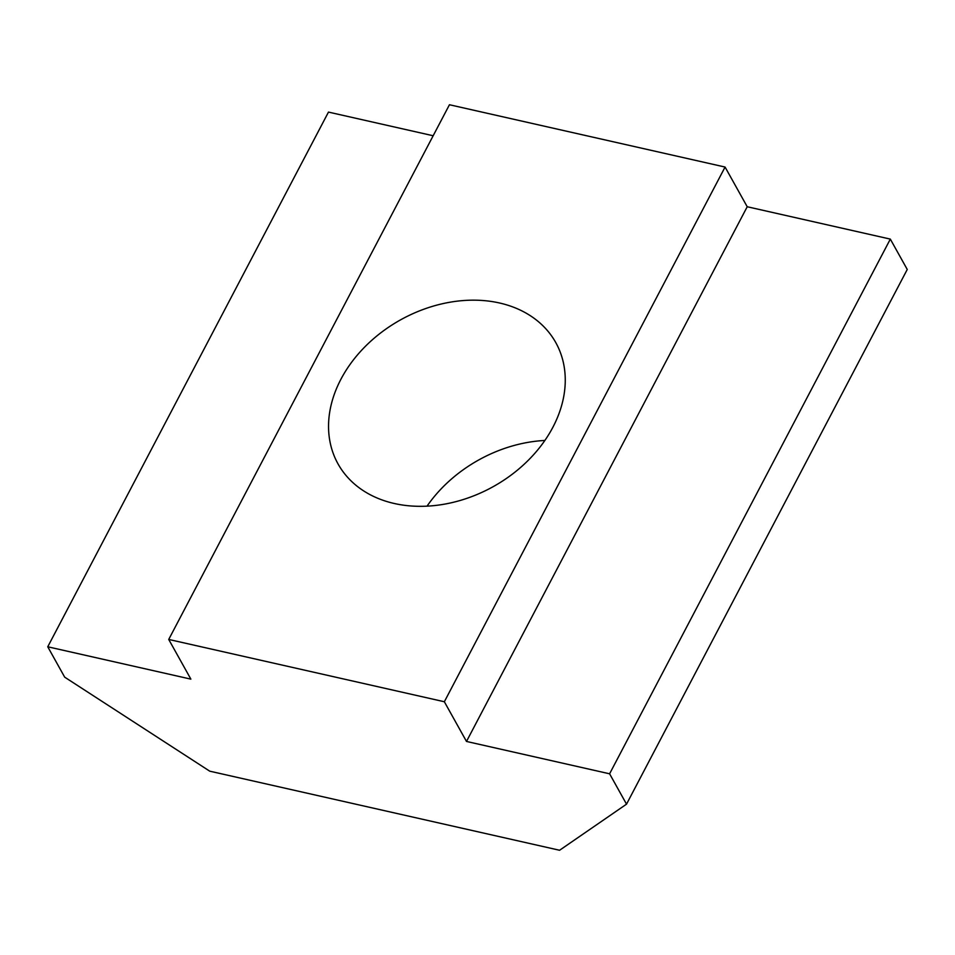 <?xml version="1.0" encoding="UTF-8"?>
<svg xmlns="http://www.w3.org/2000/svg" width="955" height="955" viewBox="0 0 955 955"><rect width="100%" height="100%" fill="white"/><g stroke="black" fill="none" stroke-linecap="round" stroke-linejoin="round"><path stroke-width="1.43" d="M559.582 850.26L209.742 771.174L64.677 677.155L47.75 646.786L190.869 679.136L168.725 639.444L444.35 701.746L466.494 741.45L609.6 773.801L626.528 804.158L559.582 850.26M427.04 506.15A124.639 95.393 150.9 0 1 544.887 440.458M168.725 639.444L449.447 104.74L725.072 167.053L747.216 206.746L890.323 239.108L907.25 269.465L626.528 804.158M725.072 167.053L444.35 701.746M340.899 379.278A124.639 95.393 -29.1 0 0 338.046 463.939A124.639 95.393 -29.1 0 0 443.502 504.324A124.639 95.393 -29.1 0 0 552.909 427.207A124.639 95.393 -29.1 0 0 555.762 342.558A124.639 95.393 -29.1 0 0 450.306 302.162A124.639 95.393 -29.1 0 0 340.899 379.278M47.75 646.786L328.472 112.093L433.164 135.753M747.216 206.746L466.494 741.45M890.323 239.108L609.6 773.801"/></g></svg>
